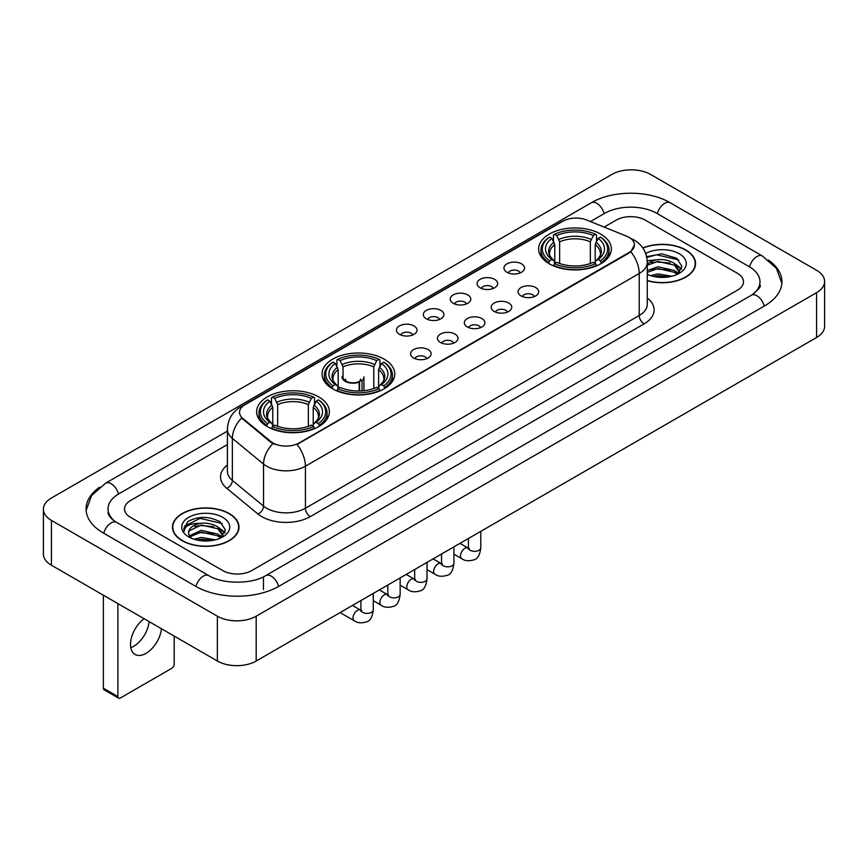<?xml version="1.0" encoding="UTF-8"?>
<svg xmlns="http://www.w3.org/2000/svg" width="868" height="868" viewBox="0 0 868 868"><rect width="100%" height="100%" fill="white"/><g stroke="black" fill="none" stroke-linecap="round" stroke-linejoin="round"><path stroke-width="1.3" d="M384.123 359.146A36.369 20.995 0 0 0 344.498 354.6A36.369 20.995 0 0 0 322.039 373.989A36.369 20.995 0 0 0 332.694 388.842A36.369 20.995 0 0 0 372.329 393.388A36.369 20.995 0 0 0 394.777 373.989A36.369 20.995 0 0 0 384.123 359.146M318.719 396.904A36.369 20.995 0 0 0 279.095 392.358A36.369 20.995 0 0 0 256.646 411.747A36.369 20.995 0 0 0 267.29 426.6A36.369 20.995 0 0 0 306.925 431.146A36.369 20.995 0 0 0 329.373 411.747A36.369 20.995 0 0 0 318.719 396.904M600.71 234.1A36.369 20.995 0 0 0 561.075 229.553A36.369 20.995 0 0 0 538.627 248.953A36.369 20.995 0 0 0 549.281 263.796A36.369 20.995 0 0 0 588.905 268.342A36.369 20.995 0 0 0 611.354 248.953A36.369 20.995 0 0 0 600.71 234.1M506.966 272.259A10.297 5.946 180 0 1 504.926 270.577A10.297 5.946 180 0 1 508.333 263.188A10.297 5.946 180 0 1 521.527 263.85A10.297 5.946 180 0 1 523.567 270.577A10.297 5.946 180 0 1 506.966 272.259M520.268 272.867A6.174 3.57 0 0 0 518.619 271.131A6.174 3.57 0 0 0 512.532 270.23A6.174 3.57 0 0 0 508.225 272.867M480.091 287.775A10.297 5.946 180 0 1 478.051 286.093A10.297 5.946 180 0 1 481.458 278.704A10.297 5.946 180 0 1 494.651 279.366A10.297 5.946 180 0 1 496.691 286.093A10.297 5.946 180 0 1 480.091 287.775M493.393 288.393A6.174 3.57 0 0 0 491.733 286.657A6.174 3.57 0 0 0 485.657 285.746A6.174 3.57 0 0 0 481.349 288.393M453.215 303.29A10.297 5.946 180 0 1 451.176 301.608A10.297 5.946 180 0 1 454.582 294.23A10.297 5.946 180 0 1 467.765 294.892A10.297 5.946 180 0 1 469.816 301.608A10.297 5.946 180 0 1 453.215 303.29M466.517 303.909A6.174 3.57 0 0 0 464.857 302.173A6.174 3.57 0 0 0 458.771 301.272A6.174 3.57 0 0 0 454.463 303.909M426.329 318.806A10.297 5.946 180 0 1 424.289 317.124A10.297 5.946 180 0 1 427.696 309.746A10.297 5.946 180 0 1 440.89 310.408A10.297 5.946 180 0 1 442.93 317.124A10.297 5.946 180 0 1 426.329 318.806M439.631 319.424A6.174 3.57 0 0 0 437.982 317.688A6.174 3.57 0 0 0 431.895 316.787A6.174 3.57 0 0 0 427.588 319.424M399.454 334.332A10.297 5.946 180 0 1 397.414 332.65A10.297 5.946 180 0 1 400.821 325.261A10.297 5.946 180 0 1 414.014 325.923A10.297 5.946 180 0 1 416.054 332.65A10.297 5.946 180 0 1 399.454 334.332M412.756 334.939A6.174 3.57 0 0 0 411.096 333.204A6.174 3.57 0 0 0 405.02 332.303A6.174 3.57 0 0 0 400.712 334.939M521.093 295.923A10.297 5.946 180 0 1 519.042 294.241A10.297 5.946 180 0 1 522.46 286.863A10.297 5.946 180 0 1 535.643 287.525A10.297 5.946 180 0 1 537.683 294.241A10.297 5.946 180 0 1 521.093 295.923M534.395 296.541A6.174 3.57 0 0 0 532.735 294.805A6.174 3.57 0 0 0 526.648 293.905A6.174 3.57 0 0 0 522.341 296.541M494.207 311.438A10.297 5.946 180 0 1 492.167 309.757A10.297 5.946 180 0 1 495.574 302.379A10.297 5.946 180 0 1 508.767 303.041A10.297 5.946 180 0 1 510.807 309.757A10.297 5.946 180 0 1 494.207 311.438M507.509 312.057A6.174 3.57 0 0 0 505.86 310.321A6.174 3.57 0 0 0 499.773 309.42A6.174 3.57 0 0 0 495.465 312.057M467.331 326.965A10.297 5.946 180 0 1 465.291 325.283A10.297 5.946 180 0 1 468.698 317.894A10.297 5.946 180 0 1 481.892 318.556A10.297 5.946 180 0 1 483.932 325.283A10.297 5.946 180 0 1 467.331 326.965M480.633 327.572A6.174 3.57 0 0 0 478.973 325.836A6.174 3.57 0 0 0 472.897 324.936A6.174 3.57 0 0 0 468.59 327.572M440.456 342.48A10.297 5.946 180 0 1 438.416 340.798A10.297 5.946 180 0 1 441.823 333.41A10.297 5.946 180 0 1 455.006 334.071A10.297 5.946 180 0 1 457.045 340.798A10.297 5.946 180 0 1 440.456 342.48M453.758 343.099A6.174 3.57 0 0 0 452.098 341.363A6.174 3.57 0 0 0 446.011 340.451A6.174 3.57 0 0 0 441.704 343.099M413.569 357.996A10.297 5.946 180 0 1 411.53 356.314A10.297 5.946 180 0 1 414.937 348.936A10.297 5.946 180 0 1 428.13 349.598A10.297 5.946 180 0 1 430.17 356.314A10.297 5.946 180 0 1 413.569 357.996M426.872 358.614A6.174 3.57 0 0 0 425.222 356.878A6.174 3.57 0 0 0 419.135 355.978A6.174 3.57 0 0 0 414.828 358.614M626.566 236.15A18.521 10.698 180 0 1 629.04 237.355A18.521 10.698 180 0 1 634.465 244.917A18.521 10.698 180 0 1 629.04 252.479L299.124 442.951A18.521 10.698 180 0 1 270.849 441.53L242.877 418.463A18.521 10.698 180 0 1 239.525 412.333A18.521 10.698 180 0 1 244.95 404.759L562.887 221.199A18.521 10.698 180 0 1 586.616 220.005L626.566 236.15M647.268 280.689A33.277 19.215 0 0 0 695.55 263.546A33.277 19.215 0 0 0 685.807 249.962A33.277 19.215 0 0 0 642.808 247.966M229.261 513.541A33.277 19.215 0 0 0 192.989 509.386A33.277 19.215 0 0 0 172.45 527.136A33.277 19.215 0 0 0 182.193 540.721A33.277 19.215 0 0 0 218.465 544.876A33.277 19.215 0 0 0 239.004 527.136A33.277 19.215 0 0 0 229.261 513.541M634.465 244.917L630.841 251.731L629.04 253.033L297.04 444.449A24.011 13.866 60 0 1 305.428 466.203A27.45 15.841 180 0 1 266.617 466.203A27.45 15.841 180 0 1 263.536 464.087L232.364 438.383A27.45 15.841 180 0 1 227.405 429.302L227.405 471.313A27.45 15.841 0 0 0 232.364 480.405L263.536 506.109A27.45 15.841 0 0 0 266.617 508.225A27.45 15.841 0 0 0 305.428 508.225L639.228 315.507A27.45 15.841 0 0 0 647.268 304.299L647.268 262.288A27.45 15.841 180 0 1 639.228 273.485A24.011 13.866 -120 0 0 630.841 251.731M275.004 444.449L270.849 442.344L241.629 418.007A24.011 16.058 129.5 0 0 232.364 438.383L232.364 480.405A6.857 4.59 -50.5 0 1 226.743 488.283A34.308 19.812 180 0 1 227.405 465.031M222.707 570.547A20.582 11.881 0 0 0 251.818 570.547L737.475 290.151A20.582 11.881 0 0 0 743.507 281.753A20.582 11.881 0 0 0 737.475 273.344L645.293 220.125A20.582 11.881 0 0 0 616.182 220.125L604.128 227.08L616.182 220.125A20.582 11.881 0 0 1 645.293 220.125L737.475 273.344A20.582 11.881 0 0 1 743.507 281.753A20.582 11.881 0 0 1 737.475 290.151L251.818 570.547A20.582 11.881 0 0 1 222.707 570.547L130.525 517.328L222.707 570.547M227.405 444.59L130.525 500.521A20.582 11.881 0 0 0 124.493 508.919A20.582 11.881 0 0 0 130.525 517.328A20.582 11.881 0 0 1 124.493 508.919A20.582 11.881 0 0 1 130.525 500.521L227.405 444.59M647.268 280.472A32.93 19.02 0 0 0 695.214 263.546A32.93 19.02 0 0 0 685.568 250.103A32.93 19.02 0 0 0 642.938 248.15M650.566 275.644L657.835 273.876L671.94 276.241M653.409 276.425L657.835 275.655L668.978 276.859M647.268 270.61L657.835 266.758L674.403 270.501L677.93 273.876M647.268 272.378L657.835 268.537L674.403 272.281L677.018 274.494M647.224 260.747L656.881 259.749A17.154 9.906 0 0 0 647.268 264.349M656.881 259.749C663.456 259.055 669.304 260.27 674.403 263.395L679.427 271.293L679.308 272.595M647.268 265.272L657.835 261.42L674.403 265.174L679.373 272.183M647.268 274.017L648.005 274.689M647.268 274.364A24.011 13.866 0 0 0 679.253 273.344A24.011 13.866 0 0 0 679.253 253.738A24.011 13.866 0 0 0 645.694 253.51M677.3 274.364L681.923 266.237L676.649 258.252L661.807 253.814L646.638 256.7M646.801 257.471L656.62 254.791L678.765 259.944M651.315 262.885L656.62 261.897L670.194 263.047M677.561 266.237L681.369 269.427M651.315 270.002L656.62 269.015L670.194 270.165M677.561 273.355L678.114 273.724M653.864 276.534L668.718 276.903M675.532 264.208L681.586 268.798M675.532 271.326L678.678 273.225M182.432 540.58A32.93 19.02 0 0 0 218.324 544.703A32.93 19.02 0 0 0 238.657 527.136A32.93 19.02 0 0 0 229.011 513.682A32.93 19.02 0 0 0 193.119 509.559A32.93 19.02 0 0 0 172.786 527.136A32.93 19.02 0 0 0 182.432 540.58M194.009 539.234L201.289 537.455L215.383 539.82M196.862 540.015L201.289 539.234L212.432 540.449M220.754 537.943L225.365 529.827L220.103 521.842C208.819 516.015 198.045 515.95 187.803 521.646L183.853 528.883L184.233 531.216C184.45 525.997 189.821 523.371 200.334 523.328A17.154 9.906 0 0 0 188.573 532.735A17.154 9.906 0 0 0 189.408 535.784L201.289 530.348L217.857 534.091L221.383 537.455M189.983 536.728L201.289 532.117L217.857 535.871L220.461 538.073M200.334 523.328C206.909 522.644 212.747 523.86 217.857 526.974L222.881 534.883L222.761 536.185M188.573 532.93L189.159 530.825L201.289 525.01L217.857 528.753L222.826 535.773M189.408 535.784L191.448 538.279M222.707 517.328A24.011 13.866 0 0 0 188.747 517.328A24.011 13.866 0 0 0 188.747 536.934A24.011 13.866 0 0 0 222.707 536.934A24.011 13.866 0 0 0 222.707 517.328M183.853 529.046L184.602 526.116L200.063 518.37L222.219 523.534M194.757 526.475L200.063 525.487L213.647 526.637M221.004 529.827L224.823 533.017M194.757 533.592L200.063 532.605L213.647 533.755M221.004 536.945L221.568 537.303M197.318 540.113L212.172 540.482M218.975 527.798L225.04 532.388M218.975 534.905L222.132 536.815M548.619 263.405L549.596 260.812A32.659 18.857 0 0 1 549.596 237.094L551.842 238.385A29.501 17.034 0 0 0 551.842 259.51L554.066 260.769L554.782 263.416M554.782 262.342L554.782 244.602L551.842 238.385M553.48 241.196L553.48 234.848L554.457 234.284A32.659 18.857 0 0 1 595.535 234.284L593.289 235.586A29.501 17.034 0 0 0 556.692 235.586L559.632 241.803L559.632 263.492M590.349 263.492L590.349 241.803L593.289 235.586M553.48 265.293A34.036 19.649 0 0 0 596.511 265.293L595.535 263.612A32.659 18.857 0 0 1 554.457 263.612L553.48 265.879M596.511 265.879L596.511 265.293M549.596 237.094L548.619 237.648A34.036 19.649 0 0 0 540.959 250.071A34.036 19.649 0 0 0 548.619 262.494M595.535 234.284L596.511 234.848L596.511 241.196M554.457 263.612L556.692 262.31A29.501 17.034 0 0 0 593.289 262.31L595.535 263.612M551.842 259.51L549.596 260.812M556.692 235.586L554.457 234.284M554.066 242.205A26.387 15.233 0 0 0 554.066 260.769L554.185 260.856C550.442 257.232 548.912 254.769 549.607 253.467A25.389 14.658 0 0 1 554.782 244.602M601.361 262.494A34.036 19.649 0 0 0 609.021 250.071A34.036 19.649 0 0 0 601.361 237.648L600.385 237.094A32.659 18.857 0 0 1 600.385 260.812L601.361 263.405M600.385 260.812L598.139 259.51A29.501 17.034 0 0 0 598.139 238.385L600.385 237.094M598.139 238.385L595.209 244.602L595.209 262.342L595.925 260.769L598.139 259.51M595.209 244.602A25.389 14.658 0 0 1 600.385 253.467C601.068 254.78 599.538 257.232 595.795 260.856L595.925 260.769A26.387 15.233 0 0 0 595.925 242.205M595.209 263.416L595.209 262.342M332.043 388.452L333.019 385.848A32.659 18.857 0 0 1 333.019 362.13L335.265 363.432A29.501 17.034 0 0 0 335.265 384.557L337.478 385.815L338.195 388.463M338.195 387.378L338.195 369.649L335.265 363.432M336.892 366.242L336.892 359.884L337.869 359.33A32.659 18.857 0 0 1 378.947 359.33L376.701 360.632A29.501 17.034 0 0 0 340.115 360.632L343.044 366.849L343.044 378.415M373.772 388.538L373.772 366.849L376.701 360.632M336.892 390.34A34.036 19.649 0 0 0 379.924 390.34L378.947 388.647A32.659 18.857 0 0 1 337.869 388.647L336.892 390.915M379.924 390.915L379.924 390.34M333.019 362.13L332.043 362.694A34.036 19.649 0 0 0 324.372 375.117A34.036 19.649 0 0 0 332.043 387.529M378.947 359.33L379.924 359.884L379.924 366.242M337.869 388.647L340.115 387.356A29.501 17.034 0 0 0 376.701 387.356L378.947 388.647M335.265 384.557L333.019 385.848M340.115 360.632L337.869 359.33M337.478 367.251A26.387 15.233 0 0 0 337.478 385.815L337.609 385.902C333.854 382.267 332.325 379.815 333.019 378.513A25.389 14.658 0 0 1 338.195 369.649M384.774 387.529A34.036 19.649 0 0 0 392.444 375.117A34.036 19.649 0 0 0 384.774 362.694L383.797 362.13A32.659 18.857 0 0 1 383.797 385.848L384.774 388.452M383.797 385.848L381.551 384.557A29.501 17.034 0 0 0 381.551 363.432L383.797 362.13M381.551 363.432L378.622 369.649L378.622 387.378L379.338 385.815L381.551 384.557M378.622 369.649A25.389 14.658 0 0 1 383.797 378.513C384.491 379.815 382.962 382.278 379.218 385.902L379.338 385.815A26.387 15.233 0 0 0 379.338 367.251M378.622 388.463L378.622 387.378M266.639 426.21L267.615 423.606A32.659 18.857 0 0 1 267.615 399.888L269.861 401.19A29.501 17.034 0 0 0 269.861 422.315L272.075 423.573L272.791 426.221M272.791 425.146L272.791 407.407L269.861 401.19M271.489 404L271.489 397.652L272.465 397.088A32.659 18.857 0 0 1 313.543 397.088L311.308 398.39A29.501 17.034 0 0 0 274.711 398.39L277.651 404.607L277.651 426.296M308.368 426.296L308.368 404.607L311.308 398.39M271.489 428.098A34.036 19.649 0 0 0 314.52 428.098L313.543 426.416A32.659 18.857 0 0 1 272.465 426.416L271.489 428.673M314.52 428.673L314.52 428.098M267.615 399.888L266.639 400.452A34.036 19.649 0 0 0 258.979 412.875A34.036 19.649 0 0 0 266.639 425.298M313.543 397.088L314.52 397.652L314.52 404M272.465 426.416L274.711 425.114A29.501 17.034 0 0 0 311.308 425.114L313.543 426.416M269.861 422.315L267.615 423.606M274.711 398.39L272.465 397.088M272.075 405.009A26.387 15.233 0 0 0 272.075 423.573L272.205 423.66C268.451 420.036 266.921 417.573 267.615 416.271A25.389 14.658 0 0 1 272.791 407.407M319.381 425.298A34.036 19.649 0 0 0 327.041 412.875A34.036 19.649 0 0 0 319.381 400.452L318.404 399.888A32.659 18.857 0 0 1 318.404 423.606L319.381 426.21M318.404 423.606L316.158 422.315A29.501 17.034 0 0 0 316.158 401.19L318.404 399.888M316.158 401.19L313.218 407.407L313.218 425.146L313.934 423.573L316.158 422.315M313.218 407.407A25.389 14.658 0 0 1 318.393 416.271C319.088 417.573 317.558 420.036 313.815 423.66L313.934 423.573A26.387 15.233 0 0 0 313.934 405.009M313.218 426.221L313.218 425.146M363.952 390.719L363.952 376.853A10.98 6.336 180 0 1 362.054 380.412L362.054 390.893M341.992 376.853A10.98 6.336 0 0 0 345.214 381.334A10.98 6.336 0 0 0 359.146 382.094L359.146 391.023M359.569 391.012L359.569 381.215A7.552 4.362 0 0 0 360.524 379.088M343.044 375.28A10.297 5.946 -0 0 0 345.703 381.052A10.297 5.946 -0 0 0 358.647 381.811L359.146 382.094M359.569 381.215L362.054 380.412M345.431 379.088A7.552 4.362 0 0 0 346.82 381.616M149.144 621.64A21.96 12.673 -60 0 1 133.737 646.248A21.96 12.673 -60 0 1 130.797 647.615M144.131 618.743A21.96 12.673 120 0 0 131.361 638.078A21.96 12.673 120 0 0 135.072 654.439A21.96 12.673 120 0 0 146.052 653.354A21.96 12.673 120 0 0 161.459 628.747M117.907 696.603A3.429 1.986 120 0 0 118.623 698.176L104.062 689.767A3.429 1.986 -60 0 1 103.357 688.205L117.907 696.603L117.907 603.607M103.357 595.198L103.357 688.205M118.623 698.176A3.429 1.986 120 0 0 120.337 698.002L171.766 668.317A3.429 1.986 120 0 0 174.186 664.107L174.186 636.092M753.131 294.144A37.053 21.396 0 0 0 759.977 281.753A37.053 21.396 0 0 0 749.117 266.628L656.935 213.409A37.053 21.396 0 0 0 604.54 213.409L590.435 221.546M227.405 431.136L118.883 493.794A37.053 21.396 0 0 0 108.023 508.919A37.053 21.396 0 0 0 114.869 521.31M217.369 616.204A27.45 15.841 0 0 0 256.179 616.204L816.56 292.679A27.45 15.841 0 0 0 824.6 281.471A27.45 15.841 0 0 0 816.56 270.263L650.631 174.468A27.45 15.841 0 0 0 611.821 174.468L51.44 498.004A27.45 15.841 0 0 0 43.4 509.201A27.45 15.841 0 0 0 51.44 520.409L217.369 616.204L217.369 661.025A27.45 15.841 0 0 0 256.179 661.025L816.56 337.5A27.45 15.841 0 0 0 824.6 326.292L824.6 281.471M43.4 509.201L43.4 554.023A27.45 15.841 0 0 0 51.44 565.231L217.369 661.025M99.712 487.132A59.013 34.069 0 0 0 86.073 508.919A59.013 34.069 0 0 0 103.357 533.017L195.539 586.236A59.013 34.069 0 0 0 278.986 586.236L764.643 305.84A59.013 34.069 0 0 0 781.927 281.753A59.013 34.069 0 0 0 768.288 259.966M242.877 418.463L242.877 419.277M270.849 441.53L270.849 442.344M299.124 442.951L299.124 443.505M629.04 252.479L629.04 253.033M310.277 516.623A6.857 3.96 60 0 1 305.428 508.225L305.428 466.203L639.228 273.485L639.228 315.507A6.857 3.96 60 0 0 644.078 323.905L310.277 516.623A34.308 19.812 180 0 1 261.767 516.623A34.308 19.812 180 0 1 257.915 513.986L226.743 488.283M647.268 262.288C646.801 252.414 642.461 245.015 634.258 240.089L630.786 238.396A24.011 11.251 112 0 0 630.472 238.277M242.91 406.17A24.011 13.866 -120 0 0 240.414 407.103C232.212 412.029 227.872 419.428 227.405 429.302M240.414 407.103L560.869 222.089A24.011 13.866 60 0 1 562.692 221.318M272.899 443.613A24.011 16.058 129.5 0 0 263.536 464.087L263.536 506.109A6.857 4.59 -50.5 0 1 257.915 513.986M647.268 298.017A34.308 19.812 180 0 1 644.078 323.905M590.349 241.803A25.389 14.658 0 0 0 559.632 241.803M591.065 239.405A26.387 15.233 0 0 0 558.916 239.405M373.772 366.849A25.389 14.658 0 0 0 343.044 366.849M374.488 364.451A26.387 15.233 0 0 0 342.328 364.451M308.368 404.607A25.389 14.658 0 0 0 277.651 404.607M309.084 402.209A26.387 15.233 0 0 0 276.935 402.209M480.785 531.357L480.785 547.751A6.174 3.57 180 0 1 478.691 550.42A6.174 3.57 180 0 1 470.239 550.269A6.174 3.57 180 0 1 468.438 547.751L468.232 549.086L468.785 548.63M480.785 547.751C479.939 554.923 477.715 558.927 474.123 559.762C469.024 561.346 464.922 560.988 461.819 558.699A6.174 3.57 -60 0 1 460.875 553.751A6.174 3.57 -60 0 1 464.901 548.305A6.174 3.57 -60 0 1 465.183 548.164A6.174 3.57 -60 0 1 467.993 548.001L469.252 548.5M453.91 546.873L453.91 563.267A6.174 3.57 180 0 1 451.816 565.947A6.174 3.57 180 0 1 443.364 565.784A6.174 3.57 180 0 1 441.552 563.267L441.356 564.601L441.91 564.146M453.91 563.267C453.063 570.439 450.839 574.442 447.248 575.289C442.148 576.862 438.047 576.504 434.944 574.215A6.174 3.57 -60 0 1 433.989 569.267A6.174 3.57 -60 0 1 438.025 563.831A6.174 3.57 -60 0 1 438.297 563.679A6.174 3.57 -60 0 1 441.118 563.527L442.365 564.016M427.023 562.388L427.023 578.782A6.174 3.57 180 0 1 424.94 581.462A6.174 3.57 180 0 1 416.488 581.31A6.174 3.57 180 0 1 414.676 578.782L414.481 580.117L415.034 579.661M427.023 578.782C426.177 585.954 423.964 589.958 420.362 590.804C415.262 592.377 411.161 592.03 408.058 589.741A6.174 3.57 -60 0 1 407.114 584.793A6.174 3.57 -60 0 1 411.15 579.347A6.174 3.57 -60 0 1 411.421 579.195A6.174 3.57 -60 0 1 414.231 579.043L415.49 579.531M400.148 577.904L400.148 594.309A6.174 3.57 180 0 1 398.054 596.978A6.174 3.57 180 0 1 389.602 596.826A6.174 3.57 180 0 1 387.801 594.309L387.595 595.643L388.148 595.177M400.148 594.309C399.302 601.481 397.077 605.484 393.486 606.32C388.387 607.904 384.285 607.546 381.182 605.256A6.174 3.57 -60 0 1 380.238 600.309A6.174 3.57 -60 0 1 384.274 594.862A6.174 3.57 -60 0 1 384.546 594.721A6.174 3.57 -60 0 1 387.356 594.558L388.614 595.057M373.273 593.43L373.273 609.824A6.174 3.57 180 0 1 371.178 612.493A6.174 3.57 180 0 1 362.726 612.341A6.174 3.57 180 0 1 360.914 609.824L360.719 611.159L361.272 610.703M373.273 609.824C372.426 616.996 370.202 621 366.611 621.835C361.511 623.419 357.41 623.061 354.307 620.772A6.174 3.57 -60 0 1 353.352 615.824A6.174 3.57 -60 0 1 357.388 610.388A6.174 3.57 -60 0 1 357.67 610.237A6.174 3.57 -60 0 1 360.48 610.074L361.728 610.573M278.574 586.475A10.98 6.336 -120 0 0 271.228 576.146A10.98 6.336 -120 0 0 265.738 575.603C252.23 584.338 222.284 584.338 208.787 575.603L116.605 522.384C115.509 521.983 110.16 518.337 108.478 514.474L108.023 512.283M195.951 586.475A10.98 6.336 -60 0 1 203.296 576.146A10.98 6.336 -60 0 1 208.787 575.603M103.769 533.256A10.98 6.336 -60 0 1 111.115 522.927A10.98 6.336 -60 0 1 116.605 522.384M86.127 510.471L91.596 495.541L105.625 483.172A10.98 6.336 60 0 1 111.115 483.715A10.98 6.336 60 0 1 118.471 494.044M105.625 483.172L591.292 202.776A10.98 6.336 60 0 1 596.772 203.318A10.98 6.336 60 0 1 604.128 213.647M591.292 202.776C612.7 190.038 648.776 190.038 670.194 202.776A10.98 6.336 120 0 0 664.704 203.318A10.98 6.336 120 0 0 657.347 213.647M781.873 283.293L776.404 268.364L762.375 255.995A10.98 6.336 120 0 0 756.885 256.537A10.98 6.336 120 0 0 749.529 266.867M764.231 306.079A10.98 6.336 -120 0 0 756.885 295.76A10.98 6.336 -120 0 0 751.395 295.218L265.738 575.603M256.179 661.025L256.179 616.204M51.44 565.231L51.44 520.409M816.56 337.5L816.56 292.679M263.46 589.6L263.46 577.274M560.869 222.089L565.274 220.038M695.214 266.292L695.214 263.546M679.427 272.465L679.427 271.293M238.657 529.881L238.657 527.136M222.881 536.055L222.881 534.883M172.786 529.881L172.786 527.136M540.959 256.353L540.959 250.071M609.021 256.353L609.021 250.071M324.372 381.388L324.372 375.117M392.444 381.388L392.444 375.117M258.979 419.146L258.979 412.875M327.041 419.146L327.041 412.875M461.819 558.699L453.91 554.131M468.438 538.486L468.438 547.751M467.993 548.001L459.964 543.368M434.944 574.215L427.023 569.647M441.552 554.001L441.552 563.267M441.118 563.527L433.089 558.894M408.058 589.741L400.148 585.173M414.676 569.516L414.676 578.782M414.231 579.043L406.213 574.41M381.182 605.256L373.273 600.689M387.801 585.043L387.801 594.309M387.356 594.558L379.338 589.925M354.307 620.772L340.104 612.58M360.914 600.558L360.914 609.824M360.48 610.074L352.451 605.441M759.977 285.116C761.507 286.223 758.643 289.586 751.395 295.218M670.194 202.776L762.375 255.995"/></g></svg>
